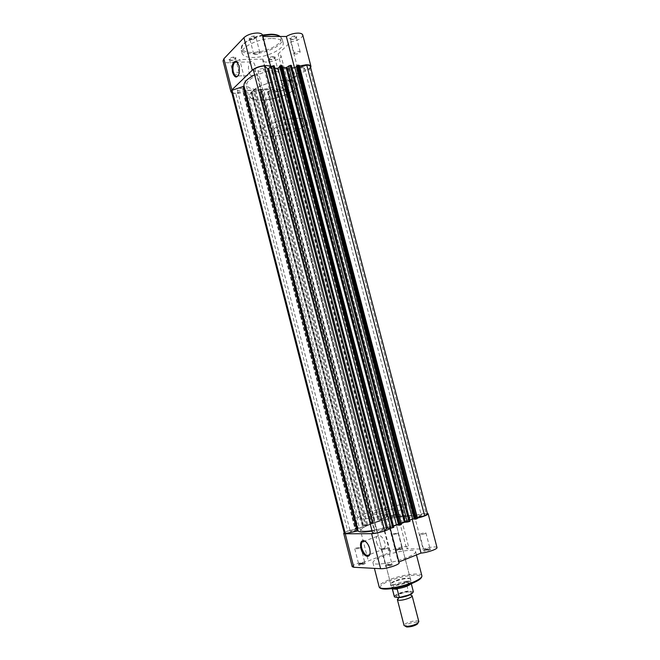 <?xml version="1.0" encoding="UTF-8"?>
<svg xmlns="http://www.w3.org/2000/svg" width="660" height="660" viewBox="0 0 660 660"><rect width="100%" height="100%" fill="white"/><g stroke="black" fill="none" stroke-linecap="round" stroke-linejoin="round"><path stroke-width="0.49" stroke-dasharray="3.3 2.47" d="M398.541 598.15L399.061 597.836M399.481 597.622C403.417 595.873 407.137 595.031 410.635 595.097M418.844 621.687L417.326 620.911C413.3 620.235 403.26 623.7 404.06 625.515M406.585 626.934C401.445 626.332 412.087 621.514 416.798 622.289L418.102 622.941M409.827 591.979C415.882 592.333 403.392 597.737 397.98 597.069C392.123 596.632 404.473 591.36 409.827 591.979M274.799 128.155L273.677 130.045C273.966 132.792 287.405 130.54 291.472 127.083L292.669 125.128C292.471 122.356 278.743 124.657 274.799 128.155M394.853 588.167L391.528 587.078C390.572 585.082 403.936 580.66 409.208 581.204L406.238 582.664L408.26 590.981C400.183 592.366 395.538 594.247 394.317 596.623M252.318 91.195C250.288 93.093 249.455 94.801 249.818 96.302C250.94 104.099 284.064 98.967 294.178 89.611C296.554 87.566 297.561 85.709 297.182 84.051C296.579 76.156 261.723 81.576 252.318 91.195M262.028 128.972C259.949 130.721 259.075 132.248 259.388 133.567C260.271 140.431 293.37 134.879 303.724 126.299C306.158 124.41 307.205 122.743 306.884 121.283C306.529 114.32 271.681 120.178 262.028 128.972M413.366 591.698L408.26 590.981M397.922 587.573L393.385 587.862L392.329 588.522M413.176 591.401L410.982 583.011L409.208 581.204L411.147 582.376C410.693 583.316 408.911 584.364 405.817 585.527M410.982 583.011L406.238 582.664M411.106 583.415L406.205 583.052M392.37 588.431L392.114 588.085C393.5 585.692 398.302 583.819 406.519 582.475M410.85 582.788L410.998 583.762M400.133 523.281C406.898 520.699 410.215 518.719 410.075 517.357C409.885 514.288 386.347 518.356 371.695 523.867C364.633 526.498 361.119 528.544 361.152 530.013C360.938 533.123 385.267 528.998 400.133 523.281C385.267 528.998 360.938 533.123 361.152 530.013C361.119 528.544 364.633 526.498 371.695 523.867C386.347 518.356 409.885 514.288 410.075 517.357C410.215 518.719 406.898 520.699 400.133 523.281M282.142 68.937C289.319 68.896 293.37 70.257 294.31 73.037C296.513 79.225 275.261 89.084 259.776 89.364C252.326 89.546 248.069 88.184 246.988 85.272C244.489 79.316 266.351 68.978 282.142 68.937C289.319 68.896 293.37 70.257 294.31 73.037C296.513 79.225 275.261 89.084 259.776 89.364C252.326 89.546 248.069 88.184 246.988 85.272C244.489 79.316 266.351 68.978 282.142 68.937M381.826 530.533L383.196 529.716C382.47 529.419 380.77 529.699 378.097 530.574L376.72 531.399C377.446 531.696 379.145 531.407 381.826 530.533M262.54 68.566L264.214 69.143C263.885 70.282 262.358 71.008 259.644 71.321L257.961 70.744C258.291 69.613 259.817 68.888 262.54 68.566M420.189 516.186L421.41 515.452L415.115 517.044L420.189 516.186M302.989 67.666L304.483 68.186C304.128 69.3 302.61 70.026 299.937 70.348L298.427 69.828C298.782 68.714 300.308 67.988 302.989 67.666M392.593 517.044L393.83 516.326L389.062 517.151L387.816 517.877L392.593 517.044M281.077 86.938L282.587 87.409C282.249 88.415 280.813 89.084 278.272 89.405L276.763 88.927C277.093 87.92 278.536 87.252 281.077 86.938M355.113 530.788L356.491 529.988L351.697 530.821L350.311 531.622L355.113 530.788M241.741 88.333L243.408 88.861C243.103 89.884 241.659 90.552 239.085 90.857L237.402 90.337C237.707 89.314 239.159 88.646 241.741 88.333M245.743 90.321L235.76 93.299L347.704 531.127L358.256 528.627L354.915 528.594L355.451 528.289L243.886 93.002L243.235 92.804L245.743 90.321L358.157 528.602M261.212 92.326L371.976 522.258L372.801 522.077L261.987 92.07L259.801 92.169L261.393 90.519L372.487 523.025L367.637 524.799L365.038 525.022L253.753 92.153L251.394 92.705L251.584 92.078L363.025 525.838L362.356 525.822L251.394 92.705M261.03 90.428L255.931 90.61L253.753 92.153M372.487 523.025L370.714 522.827L371.225 522.53L260.42 92.359M386.413 516.994L276.35 91.724C280.508 91.27 283.965 90.115 286.729 88.258L397.411 514.511L386.413 516.994L384.796 518.941L383.732 519.247L380.614 519.337L270.097 91.525L272.563 89.323L383.732 519.247M276.35 91.724L273.62 89.125L272.563 89.323M274.131 65.95L273.636 66.412L393.055 527.299L393.69 527.29L274.131 65.95M273.636 66.412L273.017 66.429L392.461 527.521L393.055 527.299M392.461 527.521L389.746 527.563L393.508 526.152M273.017 66.429L270.897 68.409L389.746 527.563M270.897 68.409L274.857 68.318M279.642 66.743L280.145 66.281L399.226 524.989L398.582 524.997M399.226 524.989L398.632 525.212M280.145 66.281L279.526 66.297M282.802 67.625L280.549 67.625L282.175 66.049L401.214 524.337L399.118 524.345L401.239 523.529M291.283 65.596L290.779 66.058L409.307 521.21L409.951 521.194L291.283 65.596M290.779 66.058L290.169 66.066L408.73 521.425L409.307 521.21M408.73 521.425L405.983 521.491L288.007 68.029L290.169 66.066M409.777 520.072L405.983 521.491M292.009 67.939L288.007 68.029M296.637 66.363L297.124 65.926L415.33 518.958L414.703 518.974M415.33 518.958L414.752 519.172M297.124 65.926L296.522 65.934M299.12 65.695L296.381 68.137L413.812 518.413L417.277 518.314L299.277 65.389M299.797 67.378L296.381 68.137M417.301 517.448L413.812 518.413M427.531 513.926L426.096 513.513L412.995 516.31L297.363 72.897L309.573 68.442L426.096 513.513M310.365 66.553L309.573 68.442M270.097 91.525L268.546 92.045L378.972 519.709L378.221 519.981L267.465 91.979L267.985 91.443L378.221 519.981M268.546 92.045L267.762 92.07M267.985 91.443L268.562 91.426L379.211 519.923L378.659 520.13M379.211 519.923L381.695 519.857L375.284 522.208L263.802 89.917L270.534 89.669L381.695 519.857M268.562 91.426L270.534 89.669M263.802 89.917L261.855 91.682L372.809 522.266L375.284 522.208M372.809 522.266L373.37 522.06L262.441 91.657L261.855 91.682M372.801 522.077L373.37 522.06M261.987 92.07L262.441 91.657M371.976 522.258L371.225 522.53M252.194 92.68L363.379 525.393L362.62 525.673M251.584 92.078L252.186 92.053L363.594 525.632L363.025 525.838M363.594 525.632L366.044 525.583L254.108 90.28L252.186 92.053M359.477 527.992L357.043 528.025L245.314 92.317L247.22 90.535L359.477 527.992L366.044 525.583M247.22 90.535L254.108 90.28M357.043 528.025L357.613 527.81L245.916 92.293L245.314 92.317M357.052 527.818L245.479 92.705L244.695 92.969L356.218 528.008L357.613 527.81M245.479 92.705L245.916 92.293M244.695 92.969L243.886 93.002M356.218 528.008L355.451 528.289M347.704 531.127C345.403 532.034 344.272 532.736 344.305 533.222M235.76 93.299C233.293 93.25 231.899 92.73 231.561 91.74M254.611 74.869L256.534 73.953L374.22 530.731L372.075 531.086M256.534 73.953L257.103 73.4L374.962 530.722L374.22 530.731M372.694 533.478L374.938 530.78M253.283 69.721L257.053 73.309M397.411 514.511L395.612 516.838L396.338 516.821L284.138 84.521C292.71 80.611 297.115 76.741 297.363 72.897M284.138 84.521L283.61 85.115L286.729 88.258M363.379 525.393L365.038 525.022M378.972 519.709L380.614 519.337M396.338 516.821C405.809 515.155 411.361 514.981 412.995 516.31M254.43 35.912C251.089 36.275 249.315 37.191 249.109 38.668L251.089 39.369C254.158 39.08 255.94 38.222 256.443 36.803L254.43 35.912M251.518 39.682L249.851 39.022C250.148 37.818 251.633 37.075 254.306 36.803L255.981 37.538C255.56 38.717 254.075 39.435 251.518 39.682M295.028 35.929C291.745 36.3 289.979 37.216 289.732 38.659L291.505 39.286C294.525 38.981 296.299 38.123 296.827 36.721L295.028 35.929M291.943 39.592L290.45 38.998C290.771 37.81 292.248 37.075 294.88 36.795L296.381 37.447C295.944 38.618 294.467 39.328 291.943 39.592M234.011 57.024C230.843 57.379 229.16 58.22 228.971 59.549L230.942 60.192C233.854 59.895 235.546 59.103 236.008 57.824L234.011 57.024M231.338 60.497L229.68 59.895C229.952 58.814 231.363 58.129 233.896 57.857L235.571 58.525C235.183 59.598 233.772 60.25 231.338 60.497M273.488 56.463C270.369 56.834 268.702 57.668 268.463 58.979L270.245 59.557C273.116 59.251 274.799 58.459 275.286 57.197L273.488 56.463M270.658 59.854L269.156 59.318C269.462 58.245 270.864 57.569 273.355 57.288L274.865 57.89C274.453 58.938 273.05 59.598 270.658 59.854M238.425 75.397L239.506 72.847L239.382 66.049L237.806 62.7M255.04 65.736C253.877 62.024 252.326 60.761 250.404 61.957C248.515 64.102 248.003 67.361 248.87 71.725C250.033 75.446 251.584 76.709 253.531 75.496C255.403 73.359 255.907 70.109 255.04 65.736M299.434 65.992L294.533 67.881M235.001 74.794L233.343 74.233C233.632 73.186 235.042 72.517 237.584 72.229L239.225 72.79C238.936 73.837 237.526 74.506 235.001 74.794M274.263 73.763L272.77 73.26C273.083 72.229 274.486 71.56 276.986 71.263L278.471 71.767C278.149 72.806 276.746 73.466 274.263 73.763M255.362 54.574L253.696 53.963C254.009 52.8 255.502 52.074 258.175 51.785L259.825 52.396C259.512 53.559 258.027 54.285 255.362 54.574M295.721 54.071L294.236 53.518C294.575 52.371 296.06 51.653 298.683 51.348L300.168 51.901C299.822 53.047 298.345 53.765 295.721 54.071M285.07 80.19C292.231 80.083 296.266 81.37 297.182 84.051C299.326 90.016 278.025 99.742 262.548 100.147C255.115 100.386 250.874 99.099 249.818 96.302C247.376 90.552 269.296 80.371 285.07 80.19M272.374 38.536C278.66 38.635 282.241 40.021 283.123 42.694C285.202 48.601 266.822 57.552 253.275 57.478C246.79 57.478 243.053 56.092 242.063 53.312C239.77 47.578 258.604 38.255 272.374 38.536M302.734 34.98C302.23 38.164 298.254 40.474 290.804 41.902L278.108 53.971L280.962 55.597C282.488 59.821 263.455 64.796 262.738 60.365L262.936 59.169L239.646 59.54C234.729 63.046 223.492 63.979 223.047 60.868M262.531 35.104L262.325 36.498L262.894 36.498M294.599 68.137L270.658 68.681L270.666 66.932M231.841 92.862C236.321 94.174 241.552 93.316 247.533 90.288L239.646 59.54M310.662 67.708C308.575 70.232 304.656 71.998 298.914 72.996L285.986 84.323L288.799 85.75C290.218 89.587 271.153 94.57 270.534 90.527L270.757 89.43L247.533 90.288M298.914 72.996L290.804 41.902M270.658 68.681L262.325 36.498M270.757 89.43L262.936 59.169M285.986 84.323L278.108 53.971M359.89 563.978L358.702 564.556C358.042 565.587 359.799 565.463 363.965 564.176C365.673 563.45 366.003 563.021 364.955 562.889L359.89 563.978M363.47 563.541C360.979 564.382 359.395 564.63 358.726 564.267L360.071 563.384L364.295 562.468L364.798 562.65L363.47 563.541M386.71 565.24L385.613 565.777C384.862 566.932 386.71 566.824 391.174 565.447C392.906 564.688 393.203 564.242 392.048 564.102L386.71 565.24M390.629 564.787C388.006 565.686 386.331 565.933 385.588 565.529L386.917 564.613L391.363 563.665L391.949 563.871L390.629 564.787M424.784 549.945L423.811 550.415C423.175 551.496 425.032 551.372 429.388 550.044C430.947 549.359 431.203 548.955 430.147 548.823L424.784 549.945M428.835 549.409C426.253 550.283 424.578 550.531 423.819 550.151L425.007 549.326L429.47 548.394L430.007 548.592L428.835 549.409M397.097 549.367L396.041 549.879C395.48 550.844 397.237 550.704 401.313 549.458C402.847 548.807 403.136 548.419 402.179 548.295L397.097 549.367M400.801 548.848C398.351 549.673 396.775 549.92 396.082 549.574L401.527 547.882L401.998 548.056L400.801 548.848M394.54 581.567L391.619 583.052C385.753 586.624 398.459 586.204 406.972 582.475C411.642 580.313 412.36 579.001 409.142 578.523C404.885 578.457 400.018 579.472 394.54 581.567M406.436 581.815C398.31 584.678 393.063 585.387 390.72 583.96L391.99 582.376L394.746 580.981C399.902 579.001 404.481 578.044 408.482 578.111L410.371 578.878C410.471 579.661 409.159 580.635 406.436 581.815M370.021 553.435L369.856 548.369C368.965 545.234 367.562 542.974 365.648 541.604M376.612 542.545C378.931 548.782 381.538 550.861 384.417 548.782C385.316 547.346 385.44 545.3 384.805 542.635C382.462 536.398 379.863 534.311 377.008 536.382C376.101 537.826 375.969 539.88 376.612 542.545M344.173 532.711L348.1 530.855L359.857 527.967L381.991 519.865L381.381 519.544C381.364 519.016 382.676 518.257 385.341 517.267C393.145 514.767 398.12 513.901 400.265 514.684L398.145 516.227L414.422 515.707C420.173 513.991 424.495 513.224 427.391 513.389M352.201 566.684C352.151 565.958 353.595 565.001 356.532 563.821L368.321 560.967L390.373 552.304L389.738 551.867C389.68 551.215 390.976 550.357 393.624 549.302C401.42 546.678 406.436 545.911 408.664 547L406.601 548.773L423.134 549.095C430.675 546.884 435.295 546.364 436.994 547.528M381.991 519.865L390.373 552.304M386.455 548.608C383.831 549.483 382.156 549.747 381.43 549.4L382.767 548.534C385.382 547.66 387.057 547.396 387.783 547.75L386.455 548.608M424.735 533.717C422.152 534.575 420.486 534.839 419.735 534.509L420.932 533.734C423.505 532.884 425.172 532.62 425.923 532.95L424.735 533.717M359.502 548.072C357.01 548.897 355.435 549.153 354.783 548.839L356.136 548.006L360.847 547.231L359.502 548.072M396.907 533.824L392.205 534.6L393.418 533.841L398.112 533.074L396.907 533.824M381.934 556.677C394.639 551.521 415.305 548.369 415.61 551.669C415.8 553.146 412.954 555.093 407.08 557.518C394.218 562.864 372.941 566.024 372.941 562.708C372.834 561.14 375.829 559.135 381.934 556.677M368.734 512.383C383.419 507.012 406.89 502.788 407.014 505.601C407.121 506.855 403.788 508.736 397.015 511.252C382.115 516.821 357.852 521.111 358.132 518.248C358.124 516.904 361.663 514.948 368.734 512.383M388.253 511.607C380.094 514.198 374.938 515.122 372.776 514.371C372.76 513.851 374.154 513.076 376.951 512.053C385.019 509.495 390.151 508.579 392.329 509.322C392.353 509.834 391 510.592 388.253 511.607M417.466 518.092L412.137 519.057L389.425 527.546L390.068 528.19M398.929 561.99L398.392 562.205L399.11 562.724M414.422 515.707L423.134 549.095M398.145 516.227L406.601 548.773M359.857 527.967L368.321 560.967M389.425 527.546L398.392 562.205M395.125 597.316C392.51 596.005 402.336 591.822 408.928 591.401M412.698 591.723C413.457 592.193 413.152 592.894 411.766 593.827M245.025 90.181L357.538 528.916M255.148 90.874L366.803 524.989M280.624 67.477L399.234 524.37M280.921 67.732L399.432 524.172M297.058 68.302L414.389 518.108M273.62 89.125L384.796 518.941M267.523 91.855L378.081 520.146M259.924 91.913L370.92 522.877M261.327 90.643L372.694 522.836M255.981 90.61L367.686 524.783M251.138 92.491L362.455 525.847M243.358 92.557L355.113 528.643M414.043 516.227L298.229 72.262M395.62 516.796L283.61 85.115M262.655 35.574C248.548 39.113 241.354 43.758 241.082 49.508C242.088 52.313 245.825 53.732 252.318 53.74C265.864 53.864 284.229 44.864 282.134 38.89L280.178 36.49M270.757 34.246C280.764 34.906 283.445 37.991 278.792 43.494C272.159 48.906 263.389 51.934 252.483 52.577C242.492 52.173 239.555 49.203 243.672 43.667C250.297 38.008 259.322 34.864 270.757 34.246M421.872 575.726C421.451 571.972 400.669 574.835 388.006 580.255C381.925 582.83 378.964 585.007 379.129 586.781M380.523 587.953C379.368 586.253 382.099 583.985 388.715 581.146C399.209 577.145 408.639 575.157 417.004 575.182C423.563 576.048 422.284 578.622 413.152 582.92M410.594 594.841L410.083 594.908C407.467 594.528 397.889 597.861 398.26 598.026M397.98 597.597L398.558 597.267C400.991 597.176 404.077 596.5 407.822 595.237C410.305 594.058 411.254 593.794 410.668 594.454M273.677 130.045L391.528 587.078M358.132 518.248L259.388 133.567M392.114 588.085L392.238 588.58M392.32 588.398L391.735 587.392M411.122 583.531L411.147 582.376M411.155 583.168L411.279 583.654M407.014 505.601L306.884 121.283M292.669 125.128L411.18 581.996M264.214 69.143L383.196 529.716M304.483 68.186L421.41 515.452M282.587 87.409L393.83 516.326M243.408 88.861L356.491 529.988M280.549 67.625L399.118 524.345M296.299 68.285L413.688 518.389M261.393 90.519L372.801 522.86M245.8 90.189L358.256 528.627M257.103 73.4L374.962 530.722M237.402 90.337L350.311 531.622M276.763 88.927L387.816 517.877M298.427 69.828L415.115 517.044M257.961 70.744L376.72 531.399M243.235 92.804L354.915 528.594M370.714 522.827L259.801 92.169M251.08 92.614L362.356 525.822M267.465 91.979L377.974 520.121M395.612 516.838L283.569 85.049M249.876 39.097L249.109 38.668M290.466 39.072L289.732 38.659M229.697 59.961L228.971 59.549M269.173 59.375L268.463 58.979M283.123 42.694L282.134 38.89L280.063 36.424M250.404 61.957L237.418 62.18M233.343 74.233L229.68 59.895M272.77 73.26L269.156 59.318M253.696 53.963L249.851 39.022M294.236 53.518L290.45 38.998M242.063 53.312L241.082 49.508L241.527 46.769C241.23 44.467 250.924 36.96 262.523 35.062M300.168 51.901L296.373 37.381M259.825 52.396L255.964 37.463M278.471 71.767L274.849 57.824M239.225 72.79L235.554 58.459M270.889 67.403L270.748 66.858M288.799 85.75L280.962 55.597M270.534 90.527L262.738 60.365M253.531 75.496L237.946 75.916M274.865 57.89L275.286 57.197M235.571 58.525L236.008 57.824M296.381 37.447L296.827 36.721M255.981 37.538L256.443 36.803M359.081 563.855L358.702 564.556M386.001 565.059L385.613 565.777M424.19 549.722L423.811 550.415M396.412 549.202L396.041 549.879M391.99 582.376L391.619 583.052M370.268 551.644L370.136 552.139M384.417 548.782L369.509 554.573M381.381 519.544L389.738 551.867M381.43 549.4L385.588 565.529M419.735 534.509L423.819 550.151M354.783 548.839L358.726 564.267M392.205 534.6L396.082 549.574M415.61 551.669L416.46 554.928M372.776 514.371L390.72 583.96M392.329 509.322L410.371 578.878M372.941 562.708L374.401 568.367M398.112 533.074L401.998 548.056M360.847 547.231L364.798 562.65M425.923 532.95L430.007 548.592M387.783 547.75L391.949 563.871M400.265 514.684L408.664 547M377.008 536.382L364.765 541.002M408.482 578.111L409.142 578.523M401.527 547.882L402.179 548.295M429.47 548.394L430.147 548.823M391.363 563.665L392.048 564.102M364.295 562.468L364.955 562.889"/><path stroke-width="0.99" d="M410.635 595.097L412.12 595.749C412.921 597.333 402.715 600.765 398.788 600.212L397.37 599.569L398.541 598.15M399.061 597.836L399.481 597.622M397.37 599.569L404.06 625.515L405.817 626.315C410.05 626.34 414.01 625.317 417.697 623.246L418.844 621.687L412.12 595.749M411.766 593.827C408.268 595.823 403.961 597.102 398.854 597.679L394.498 596.97M398.854 597.679L399.325 597.358L397.237 589.281L392.395 588.877L394.457 596.887M397.237 589.281L392.518 588.538M397.015 588.918L394.853 588.167M410.998 583.762C408.408 586.08 403.623 587.755 396.643 588.794M405.817 585.527L397.922 587.573M418.102 622.941L417.112 624.31C413.927 626.109 410.503 626.992 406.849 626.967L406.585 626.934M264.545 65.901L384.681 530.797C380.193 532.298 376.2 533.197 372.694 533.478L253.283 69.721C256.195 67.617 259.949 66.346 264.545 65.901L267.894 69.044L271.367 66.281L274.131 65.95M384.681 530.797L386.43 528.553L387.577 528.223L268.719 68.764M282.802 67.625L286.135 67.617L290.235 65.356L409.051 521.664L407.286 522.06L288.577 65.918M401.239 523.529L404.365 522.324L407.286 522.06M393.69 527.29L390.967 528.173L387.577 528.223M393.508 526.152L396.495 525.038L278 68.252L274.857 68.318M398.582 524.997L396.495 525.038M279.642 66.743L278 68.252M279.526 66.297L398.632 525.212L399.275 525.195L280.022 65.835L279.526 66.297M401.214 524.337L281.688 65.53L280.855 65.546L400.158 524.997L399.275 525.195M400.95 524.7L400.158 524.997M409.951 521.194L409.051 521.664M409.827 521.375L291.052 65.34L290.235 65.356M296.637 66.363L294.946 67.873L412.558 519.032L409.777 520.072M294.946 67.873L292.009 67.939M414.703 518.974L412.558 519.032M296.522 65.934L414.752 519.172L415.404 519.156L297.033 65.48L296.522 65.934M417.277 518.314L298.675 65.183L297.858 65.2L416.278 518.958L415.404 519.156M417.054 518.669L416.278 518.958M299.797 67.378L306.727 65.035L424.677 515.798L417.301 517.448M424.677 515.798L427.531 513.926L310.365 66.553C310.068 65.637 308.863 65.134 306.727 65.035M345.304 533.593L232.056 90.263L231.561 91.74L344.305 533.222L345.304 533.593L358.108 530.879C358.858 532.307 363.52 532.381 372.075 531.086M232.056 90.263L243.185 86.501L357.126 530.937M254.611 74.869C247.038 78.829 243.499 82.5 243.994 85.882L243.185 86.501M280.022 65.835L280.855 65.546M281.688 65.53L282.315 65.752L401.462 524.395M297.033 65.48L297.858 65.2M298.675 65.183L299.277 65.389L417.541 518.372M232.543 72.377C231.536 64.771 232.864 61.116 236.527 61.396L239.11 65.794L239.242 73.186C237.088 78.54 234.861 78.268 232.543 72.377M237.806 62.7L237.014 62.007L234.803 62.23C232.955 64.4 232.468 67.691 233.351 72.105C234.514 75.867 236.049 77.138 237.946 75.916L238.425 75.397M270.666 66.932C269.94 66.016 268.274 65.563 265.675 65.587C260.04 65.975 255.577 67.493 252.293 70.158L231.866 89.909L230.967 91.88L231.841 92.862M230.967 91.88L223.047 60.868L223.897 58.74L243.928 37.661C247.162 34.831 251.6 33.281 257.251 33C260.32 33.058 262.078 33.759 262.531 35.104L270.748 66.858M310.662 67.708L310.959 66.388C310.588 65.29 309.028 64.746 306.281 64.763L299.434 65.992M294.533 67.881L286.349 36.49C289.847 34.361 293.725 33.231 297.998 33.099C300.754 33.148 302.329 33.775 302.734 34.98L310.959 66.388M262.894 36.498L286.349 36.49M369.691 548.584L370.136 552.139C370.194 559.515 362.711 556.355 360.904 548.402C359.931 543.543 360.739 540.936 363.338 540.565C366.094 541.15 368.214 543.823 369.691 548.584M365.648 541.604L364.015 541.002L362.134 541.992C361.243 543.436 361.127 545.506 361.771 548.212C364.089 554.524 366.671 556.644 369.509 554.573L370.021 553.435M390.068 528.19C389.647 529.848 376.398 533.791 371.596 533.676L345.246 533.791L343.703 533.387L344.173 532.711M390.175 528.19L399.11 562.724C400.141 564.531 385.877 569.159 380.614 568.697L353.801 567.27L352.201 566.684L343.703 533.387M427.391 513.389L428.15 513.769C427.647 514.981 424.091 516.425 417.466 518.092M428.15 513.769L436.994 547.528C437.794 548.988 427.243 552.676 421.014 553.088L398.929 561.99M412.17 519.172L421.014 553.088M399.325 597.358C407.484 595.963 412.162 594.082 413.366 591.698C412.195 594.396 407.459 596.376 399.176 597.646M386.43 528.553L267.597 68.97M286.135 67.617L404.365 522.324M392.749 527.777L273.042 65.711M393.55 527.48L273.884 65.695M287.009 67.337L405.298 522.11M243.994 85.882L358.108 530.879M390.967 528.173L271.367 66.281M280.178 36.49C278.223 35.302 275.286 34.691 271.375 34.666L262.655 35.574M252.293 70.158L243.928 37.661M231.866 89.909L223.897 58.74M413.457 582.062C419.306 579.513 422.111 577.401 421.872 575.726C422.128 577.913 419.306 580.272 413.407 582.788C400.702 588.291 379.797 591.484 379.129 586.781C379.236 590.543 400.636 587.689 413.457 582.062M345.246 533.791L353.801 567.27M371.596 533.676L380.614 568.697M413.152 582.92C401.709 587.936 382.536 590.84 380.523 587.953M398.26 598.026L397.98 597.597M392.238 588.58L394.317 596.623M411.279 583.654L413.366 591.698M417.112 624.31L417.697 623.246M406.849 626.967L405.817 626.315M393.805 527.323L274.205 65.802M410.083 521.227L291.365 65.447M237.014 62.007L236.527 61.396M280.063 36.424C278.223 35.029 275.245 34.287 271.12 34.213M237.418 62.18L234.803 62.23M262.523 35.062L270.79 34.213M416.46 554.928L421.872 575.726M374.401 568.367L379.129 586.781M364.765 541.002L362.134 541.992M364.015 541.002L363.338 540.565"/></g></svg>
